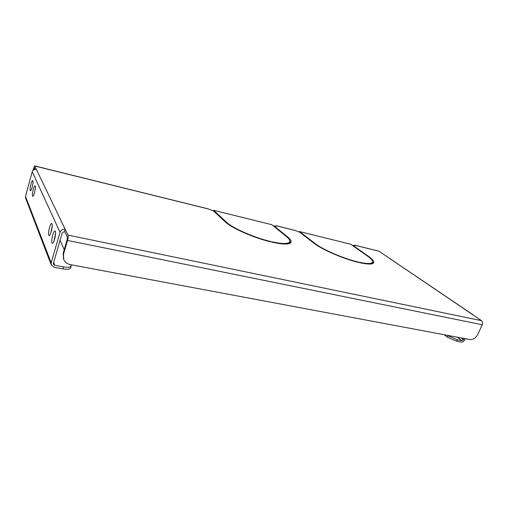 <?xml version="1.0" encoding="UTF-8"?>
<svg xmlns="http://www.w3.org/2000/svg" width="508" height="508" viewBox="0 0 508 508"><rect width="100%" height="100%" fill="white"/><g stroke="black" fill="none" stroke-linecap="round" stroke-linejoin="round"><path stroke-width="0.76" d="M30.239 190.513L30.461 190.735C31.471 191.148 33.699 182.118 32.912 180.772L32.703 180.569C31.686 180.175 29.477 189.09 30.239 190.513M48.774 235.179L49.143 235.547C50.546 236.023 53.073 225.723 52.013 223.831L51.657 223.495C50.254 223.044 47.752 233.191 48.774 235.179M32.531 196.031L32.766 196.266C33.826 196.691 36.087 187.496 35.268 186.087L35.046 185.864C33.979 185.471 31.737 194.539 32.531 196.031M51.987 242.926L52.394 243.332C53.867 243.815 56.445 233.299 55.334 231.311L54.947 230.943C53.467 230.486 50.921 240.83 51.987 242.926M34.608 165.875L208.191 208.871L214.84 211.417L213.62 210.287L271.812 224.695L273.221 225.838L276.923 226.181L276.523 225.857L295.027 230.441L301.06 232.715L299.574 231.565L350.736 244.234L352.361 245.383L355.352 245.593L354.889 245.262L379.051 251.25L474.021 315.455M63.589 259.067L63.157 253.314L63.519 254.14L67.539 240.424C68.193 237.973 68.339 236.195 67.989 235.09L65.227 229.349C62.675 229.057 60.941 230.048 60.02 232.308L32.233 171.691C32.944 169.875 34.322 169.12 36.366 169.424L34.588 165.868L32.842 170.536M474.472 315.906L481.501 320.669C482.632 321.647 482.879 323.005 482.238 324.745L477.812 334.366C475.805 338.03 473.202 339.763 470.002 339.566L70.364 264.624C67.126 263.931 64.903 262.166 63.703 259.334L63.341 258.489M214.122 211.538L225.171 221.812C231.489 228.035 253.981 237.973 271.082 241.941L270.529 241.465C254.083 237.636 232.474 228.098 226.358 222.098L215.278 211.817L214.122 211.538M300.577 232.874L314.02 243.237C321.869 249.517 343.637 258.959 358.477 262.407L357.829 261.931C343.548 258.61 322.637 249.542 315.062 243.491L301.593 233.121L300.577 232.874M358.851 262.172L359.493 262.642C368.008 264.503 372.739 264.509 373.704 262.668C374.161 261.239 372.453 259.15 368.567 256.394L353.866 246.024L352.939 245.796L367.621 256.165C371.342 258.813 372.986 260.82 372.542 262.191C371.615 263.969 367.049 263.963 358.851 262.172M271.697 241.738L272.25 242.214C283.515 244.653 289.776 244.646 291.04 242.208C291.471 240.881 290.309 239.097 287.547 236.855L274.777 226.505L273.723 226.244L286.468 236.595C289.109 238.747 290.227 240.462 289.808 241.732C288.588 244.088 282.55 244.088 271.697 241.738M371.818 263.843L372.542 262.191M373.228 263.265L372.618 261.887M63.157 253.314L67.164 239.63L67.373 237.204L64.618 231.432L65.227 229.349L36.366 169.424M35.071 169.348L34.201 167.583L33.299 170.085M288.976 243.669L289.808 241.732M290.589 242.868L289.903 241.23M275.292 226.13L276.523 225.857M276.282 225.73L295.027 230.441M353.371 245.612L354.889 245.262M354.616 245.135L379.051 251.25M64.618 231.432L62.255 232.772L53.416 263.239L53.435 264.192L54.769 265.271L53.651 262.426M32.233 171.691L25.502 196.336L51.187 262.827L60.02 232.308M32.766 184.614L32.207 187.115M52.229 226.162L50.698 233.318M35.211 189.592L34.455 192.976M55.569 233.496L53.937 241.217M464.026 338.442L463.48 339.649L461.093 337.896M465.207 338.665L464.655 339.865C463.798 341.44 462.68 342.182 461.296 342.1L456.546 341.23L447.402 337.179L444.132 334.715M372.523 263.639L373.158 262.954M63.519 254.14L63.703 259.334M299.333 232.2L299.574 231.565M301.435 233.534L301.593 233.121M353.733 246.355L353.866 246.024M51.187 262.827L51.232 264.89L54.185 267.297L62.986 268.916L63.583 266.903L54.769 265.271M25.629 198.222L25.502 196.336M63.583 266.903C67.983 267.614 70.523 267.303 71.203 265.976L70.618 267.957C69.926 269.304 67.386 269.621 62.986 268.916M71.203 265.976L70.93 264.731M60.058 240.354L64.218 249.688M457.225 337.166L461.95 340.665L463.48 339.649M461.95 340.665L457.2 339.782L456.546 341.23M447.402 337.179L448.043 335.737L447.535 335.35M448.043 335.737L457.2 339.782M213.373 211.017L213.62 210.287M215.075 212.42L215.278 211.817M270.408 241.783L270.529 241.465M274.606 226.962L274.777 226.505M34.709 165.983L208.439 208.998M481.501 320.669L67.989 235.09M473.513 315.252L384.499 254.94M33.699 168.624L34.861 168.91M482.238 324.745L67.539 240.424M314.903 243.897L315.062 243.491M368.427 256.75L368.567 256.394M226.162 222.675L226.358 222.098M287.363 237.357L287.547 236.855M51.232 264.89L25.559 198.031"/></g></svg>
